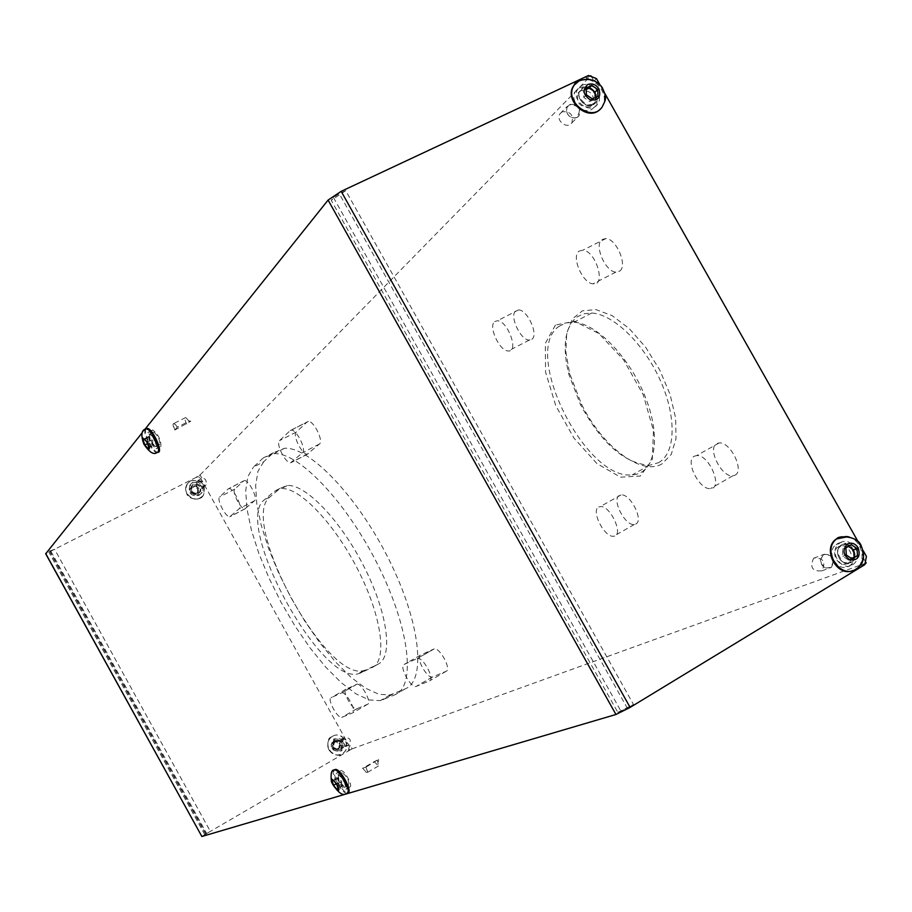 <?xml version="1.0" encoding="UTF-8"?>
<svg xmlns="http://www.w3.org/2000/svg" width="912" height="912" viewBox="0 0 912 912"><rect width="100%" height="100%" fill="white"/><g stroke="black" fill="none" stroke-linecap="round" stroke-linejoin="round"><path stroke-width="0.68" stroke-dasharray="4.56 3.42" d="M847.955 536.701C861.737 539.345 867.323 561.632 855.98 568.906L853.051 570.49M848.377 546.402L847.875 545.957L842.494 549.195L842.905 556.32L848.707 560.196L852.104 558.931M842.905 556.32L846.29 555.043M842.494 549.195L845.88 547.907M847.875 545.957L851.272 544.658M848.707 560.196L851.432 558.475M333.735 770.298C330.292 773.342 342.479 794.489 346.97 793.235L347.746 792.779C343.277 794.044 331.124 773.068 334.476 769.888M336.688 784.354L340.689 781.994L337.645 778.153L336.106 778.654L337.588 782.975L340.621 786.805L338.056 788.321M337.588 782.975L336.232 783.773M336.106 778.654L332.105 781.003M337.645 778.153L333.644 780.501M340.621 786.805L342.182 786.326L338.181 788.686M342.182 786.326L340.689 781.994M194.245 486.746L190.847 488.49L190.825 492.389L194.199 494.532L197.596 492.788L197.619 488.9L194.245 486.746L195.054 485.936L198.428 488.091L198.406 491.99L197.596 492.788M190.711 480.727L187.439 483.577C180.211 493.13 196.787 505.282 203.422 495.33C206.42 484.295 202.179 479.427 190.711 480.727M198.428 488.091L197.619 488.9M190.825 492.389L191.623 491.579L191.645 487.681L195.054 485.936M191.645 487.681L190.847 488.49M198.406 491.99L194.199 494.532M195.008 493.734L191.623 491.579M617.8 712.329L633.487 704.497L345.751 190.642L339.287 193.675L333.484 197.551L331.261 200.321L617.8 712.329L627.353 708.225L339.287 193.675M633.487 704.497L627.353 708.225M205.895 834.423L49.499 551.087L48.815 552.045L54.606 549.298L210.341 831.368L204.835 834.697L210.341 831.368M864.872 564.642L861.589 565.828L863.117 557.563L866.4 556.366M596.448 78.592L593.94 81.122L586.04 78.033L588.525 75.479M201.689 836.441L349.228 750.496L350.402 745.765L349.376 746.141L200.971 478.777L196.354 477.25L197.129 476.463L201.757 477.979L200.971 478.777M348.202 750.861L349.376 746.141M599.8 84.52L604.759 93.309M858.317 542.059L863.151 550.609M580.682 80.279C594.692 74.75 610.937 95.703 601.715 107.388L600.381 108.995M573.865 85.454L579.211 80.872M142.215 432.733L144.518 429.837M158.061 452.284L157.662 452.272C153.022 452.124 143.184 432.527 146 429.028M196.354 477.25L45.691 553.789M332.538 736.326L331.797 736.805C321.708 743.405 333.005 760.597 342.718 753.415C352.762 747.213 342.49 729.999 332.538 736.326M349.228 750.496L352.1 748.82L350.402 745.765M865.043 563.73L861.589 565.828M863.117 557.563L865.42 561.655M591.386 76.597L593.94 81.122M586.04 78.033L590.132 76.106M555.442 325.048L545.319 343.379L545.57 372.13L555.796 405.726L573.967 438.102L596.881 463.513L620.479 477.17L640.327 476.041L652.285 459.637L653.482 430.601L643.245 394.759L623.58 359.83L598.842 333.507L574.457 321.252L555.442 325.048M360.571 672.976L357.88 673.854C319.85 684.445 232.845 522.701 264.343 499.867L274.193 491.397L281.477 488.581C299.569 487.054 334.955 524.035 358.427 570.73C382.082 617.378 387.497 660.949 372.13 667.527L360.571 672.976L366.214 669.784L363.489 670.662C325.208 681.412 238.306 519.84 270.077 496.88L280.007 488.365L287.337 485.515C305.543 483.919 340.997 520.798 364.424 567.446C388.045 614.05 393.334 657.632 377.853 664.278L366.214 669.784M417.149 658.544L417.548 658.418C422.986 656.743 435.092 679.292 429.575 680.854L416.009 686.474C410.788 688.161 398.897 666.182 404.096 664.483L417.149 658.544L433.793 649.036L420.478 655.124C415.177 656.891 427.033 678.79 432.345 677.046L446.185 671.266C451.793 669.636 439.732 647.167 434.192 648.911L433.793 649.036M290.198 430.589L291.35 430.145C296.617 429.449 306.751 449.924 302.533 452.74L290.609 462.783C285.547 463.547 275.527 443.563 279.505 440.644L290.198 430.589L307.207 421.891L296.24 432.071C292.171 435.035 302.146 454.951 307.287 454.142L319.508 443.962C323.817 441.089 313.739 420.683 308.381 421.424L307.207 421.891M341.533 692.926L341.795 692.846C346.127 691.387 357.082 711.679 352.625 712.888L341.783 717.391C337.622 718.838 326.849 699.014 331.079 697.691L341.533 692.926L356.649 684.319L345.979 689.198C341.669 690.578 352.408 710.334 356.66 708.841L367.707 704.212C372.256 702.958 361.323 682.712 356.923 684.228L356.649 684.319M228.205 488.889L228.98 488.57C233.198 487.783 242.695 506.456 239.218 508.714L229.778 516.739C225.72 517.549 216.349 499.297 219.632 496.949L228.205 488.889L243.618 480.92L234.817 489.094C231.454 491.477 240.791 509.683 244.929 508.828L254.608 500.688C258.153 498.385 248.702 479.769 244.405 480.59L243.618 480.92M578.949 251.165L583.007 250.116C596.083 251.188 606.412 286.254 593.039 283.837C582.643 283.45 571.06 256.671 578.949 251.165M494.692 321.548L497.405 320.739C507.95 320.796 519.224 352.328 508.28 350.972C499.582 351.28 487.966 326.154 494.692 321.548M598.774 507.015L600.233 506.593C610.31 504.963 624.344 535.857 613.719 536.21C604.599 538 590.509 510.492 598.774 507.015M694.408 456.171L696.631 455.59C709.183 454.21 723.535 488.513 710.482 488.57C699.344 490.257 684.513 460.423 694.408 456.171M49.499 551.087L54.606 549.298M201.757 477.979L200.081 474.947L197.129 476.463M734.764 475.277C744.99 471.39 730.535 441.431 719.135 442.947L716.878 443.551C706.823 447.895 721.552 477.603 732.849 475.802L734.764 475.277M635.641 524.081C644.214 520.877 630.34 493.232 621.004 494.942L619.51 495.376C611.108 498.932 625.119 526.338 634.376 524.457L635.641 524.081M531.867 339.298C538.878 334.978 527.489 309.704 518.586 309.92L515.827 310.764C508.964 315.427 520.501 340.461 529.313 340.073L531.867 339.298M619.681 271.103C627.878 265.962 616.66 239.047 606.035 238.499L601.909 239.582C593.86 245.157 605.34 271.833 615.874 272.118L619.681 271.103M263.671 461.803L257.948 471.299L255.656 485.549L256.785 503.766L261.163 525.027L268.55 548.374L278.57 572.804L290.78 597.326L304.699 620.969L319.77 642.755L335.377 661.781L350.892 677.194L365.644 688.252L378.959 694.317L390.176 694.921L404.951 688.993C426.428 681.013 420.74 623.215 389.105 559.888C357.709 496.516 309.396 446.39 284.51 448.271L273.463 452.705L263.671 461.803L253.49 467.047L263.123 458.018L274.033 453.663C298.657 451.93 346.822 502.307 378.32 565.805C410.069 629.246 416.066 686.998 394.85 694.819L380.247 700.633L369.143 699.949L355.919 693.815L341.236 682.678L325.778 667.174L310.194 648.079L295.146 626.236L281.215 602.547L268.96 577.98L258.883 553.516L251.427 530.157L246.947 508.907L245.716 490.713L247.882 476.497L253.49 467.047M559.01 326.336L565.85 322.939L573.99 322.221C597.406 323.532 631.321 359.271 646.357 399.707C661.667 440.143 654.326 474.001 632.267 474.856C585.356 480.806 521.231 351.553 559.01 326.336M658.396 462.737C675.439 453.834 677.057 418.084 660.641 381.148C644.396 344.177 613.537 314.184 591.728 313.021L583.486 313.796L576.555 317.239C564.608 327.978 562.1 347.198 569.02 374.878L580.522 404.734C601.567 443.312 624.538 463.49 649.435 465.268L658.396 462.737M661.918 463.957C640.919 476.201 602.011 446.116 581.434 404.084L569.578 373.27L565.828 351.69L566.74 333.028L572.383 318.949L582.403 310.832L596.049 309.613L612.157 315.655L629.246 328.582L645.65 347.267L659.729 369.953L670.058 394.36L675.632 418.061L675.997 438.729L671.221 454.461L661.918 463.957M352.1 748.82L866.195 563.023M200.081 474.947L590.896 75.753M345.751 190.642L331.261 200.321M336.79 749.288L333.427 747.19L333.404 743.177L336.722 741.251L340.073 743.337L340.108 747.35L336.79 749.288L339.07 747.737L339.036 743.736L335.684 741.65L332.367 743.565L332.401 747.578L335.753 749.664M332.401 747.578L333.427 747.19M340.108 747.35L339.07 747.737M333.404 743.177L332.367 743.565M336.722 741.251L335.684 741.65M340.073 743.337L339.036 743.736M152.851 444.953L150.959 439.755L148.371 436.871L147.299 438.193L148.998 442.879L151.768 446.253L152.851 444.953L148.724 447.017M147.026 442.32L151.164 440.257M151.768 446.253L147.641 448.316M148.371 436.871L144.244 438.934M147.299 438.193L144.7 439.493M148.998 442.879L147.493 443.62M586.199 89.536L583.555 90.664L583.783 97.424L589.676 101.506L595.319 98.827L595.126 97.561M595.319 98.827L597.953 96.216M589.676 101.506L592.298 98.906M583.555 90.664L586.154 88.031M583.783 97.424L586.382 94.802M340.917 749.254L341.225 749.06C344.668 742.756 342.866 739.757 335.821 740.065L335.456 740.305C332.093 746.62 333.906 749.596 340.917 749.254M340.757 751.146L341.145 750.907C345.682 742.083 343.129 738.196 333.484 739.244C329.004 747.646 331.432 751.625 340.757 751.146M341.772 750.781C332.424 751.249 329.996 747.281 334.476 738.857C344.143 737.808 346.697 741.695 342.16 750.53L341.772 750.781M341.396 739.073C347.153 738.982 348.509 741.433 345.477 746.438C339.72 746.529 338.352 744.078 341.396 739.073M341.293 738.971C347.107 738.72 348.601 741.194 345.762 746.404L345.511 746.563C339.72 746.848 338.215 744.374 340.997 739.165L341.293 738.971M348.635 745.412C342.821 745.697 341.305 743.212 344.109 737.979C350.094 737.341 351.69 739.757 348.886 745.252L348.635 745.412M174.808 430.031L177.338 427.158L173.839 423.476C172.528 423.886 172.858 426.075 174.808 430.031L190.79 421.219L189.149 421.23L177.236 427.181M177.338 427.158L175.457 424.502C172.744 422.723 172.596 424.525 174.979 429.917M189.149 421.23L185.74 417.536C184.418 417.958 184.726 420.147 186.664 424.091M159.805 444.429L159.155 444.646C155.029 441.294 153.011 437.19 153.102 432.334L153.763 432.106C157.913 435.514 159.919 439.618 159.805 444.429M148.018 432.288L148.907 431.992C152.92 432.277 160.444 449.787 156.112 448.715C150.617 444.235 147.926 438.763 148.018 432.288M160.922 446.447C161.082 440.04 158.403 434.557 152.874 430.008L151.973 430.316C151.871 436.791 154.561 442.263 160.056 446.743L160.922 446.447M589.996 106.864C579.929 107.491 575.951 102.885 578.083 93.058L580.864 90.687C590.976 90.106 594.92 94.734 592.697 104.561L589.996 106.864M581.81 85.466C591.523 80.222 604.428 95.384 597.634 104.036C590.246 115.699 569.886 99.704 578.083 88.658L581.81 85.466M591.512 109.554L595.114 106.51C601.897 97.869 589.038 82.764 579.337 87.985L575.62 91.166C568.985 99.875 581.924 114.809 591.512 109.554M569.601 104.698L566.99 107.297L566.489 111.173C567.766 115.71 570.616 117.956 575.05 117.887L576.76 117.386C581.753 109.657 579.371 105.416 569.601 104.698M576.954 117.488L579.154 115.619C580.955 107.662 577.763 103.922 569.578 104.413L567.332 106.328L566.375 111.093C567.686 115.767 570.627 118.07 575.198 118.013L576.954 117.488M562.328 111.754L560.105 113.658C555.123 120.316 567.378 129.914 571.835 122.869C573.637 114.969 570.467 111.264 562.328 111.754M823.49 554.576L820.561 559.683L821.541 564.152L826.021 567.982L830.764 567.458C835.381 558.931 832.952 554.633 823.49 554.576M830.992 567.606L831.391 567.344C835.586 558.497 832.952 554.165 823.502 554.336L820.481 559.603C820.515 563.798 822.396 566.648 826.101 568.153L830.992 567.606M814.074 557.95L813.607 558.258C809.582 567.424 812.353 571.619 821.894 570.844C826.067 562.066 823.456 557.768 814.074 557.95M847.693 563.24C839.359 568.849 829.51 552.82 837.843 547.211L838.424 546.824C846.826 541.238 856.619 557.38 848.183 562.921L847.693 563.24M840.112 542.845C851.341 535.367 864.428 556.993 853.13 564.38C842.198 573.032 827.822 551.19 839.302 543.381L840.112 542.845M849.243 565.976L849.87 565.565C861.133 558.201 848.092 536.632 836.885 544.088L836.087 544.624C824.995 552.113 838.139 573.466 849.243 565.976M348.703 784.97L348.601 784.993C343.733 781.527 341.51 777.434 341.92 772.749L342.057 772.715C346.936 776.226 349.159 780.319 348.703 784.97M336.961 772.954L337.132 772.92C340.7 772.031 349.832 789.188 345.865 789.302C342.422 790.214 333.404 773.672 336.961 772.954M349.832 787.01C353.468 786.395 344.451 769.774 340.974 770.663L340.792 770.708C337.223 771.438 346.229 787.968 349.695 787.045L349.832 787.01M366.054 767.106L362.748 768.189C365.381 772.293 366.989 773.399 367.559 771.484L365.974 767.163L378.571 759.32L362.566 768.28L366.943 772.738L367.513 771.677L365.974 767.163M374.057 761.531L378.446 765.955L377.511 760.38M198.166 481.012C204.026 481.126 205.371 483.565 202.225 488.308C196.365 488.194 195.008 485.754 198.166 481.012M198.075 480.92C203.057 480.35 204.904 482.459 203.638 487.259L202.259 488.444C197.3 489.037 195.442 486.94 196.673 482.14L198.075 480.92M204.676 486.05C199.694 486.643 197.824 484.534 199.067 479.723C204.47 477.113 206.807 478.823 206.055 484.865L204.676 486.05M198.805 493.141L200.469 491.705C202.019 485.891 199.785 483.337 193.754 484.033L192.044 485.515C190.551 491.317 192.808 493.859 198.805 493.141M198.862 495.421L201.073 493.529C206.351 486.803 194.495 478.082 189.856 485.287C187.883 493.004 190.882 496.39 198.862 495.421M199.648 494.657C191.657 495.626 188.647 492.241 190.619 484.5C195.271 477.295 207.138 486.028 201.86 492.754L199.648 494.657M855.98 568.906L856.63 568.666C863.402 562.681 864.587 554.986 860.176 545.593C854.054 536.609 846.701 534.056 838.117 537.932M186.926 493.837L185.729 490.177L186.014 486.427L187.279 483.736L190.551 480.886C202.019 479.575 206.26 484.443 203.262 495.478C197.551 500.791 192.113 500.243 186.926 493.837M191.873 486.404L189.65 489.14L190.095 492.754C197.767 502.466 203.205 482.915 191.873 486.404M204.904 834.708L48.815 551.931M333.484 197.551L621.072 711.371M50.867 551.213L206.693 833.488M205.873 833.728L50.308 551.908M254.608 500.688L239.218 508.714M245.624 508.543L230.462 516.466M234.817 489.094L219.632 496.949M367.707 704.212L352.625 712.888M356.854 708.772L341.977 717.322M345.979 689.198L331.079 697.691M319.508 443.962L302.533 452.74M308.313 453.743L291.612 462.395M296.24 432.071L279.505 440.644M446.185 671.266L429.575 680.854M432.641 676.955L416.294 686.383M420.478 655.124L404.096 664.483M392.855 694.066L382.903 699.8M273.463 452.705L263.123 458.018M404.951 688.993L394.85 694.819M270.077 496.88L264.343 499.867M280.007 488.365L274.193 491.397M377.853 664.278L372.13 667.527M328.947 749.881C326.621 744.728 327.499 740.396 331.603 736.885L332.333 736.406C342.296 730.079 352.556 747.293 342.524 753.494C337.132 756.299 332.606 755.09 328.947 749.881M333.347 741.388L331.193 744.283L331.694 747.988C339.367 757.69 344.451 737.375 333.347 741.388M145.225 429.392C142.352 432.812 152.213 452.512 156.864 452.671L157.662 452.272M601.715 107.388L602.228 106.886C605.614 101.54 605.636 95.635 602.308 89.205C598.899 83.551 594.122 80.21 588.001 79.173M341.225 749.06L340.313 749.39C344.428 744.34 342.627 741.342 334.921 740.419C341.954 740.099 343.756 743.098 340.313 749.39C333.154 750.12 331.238 747.213 334.567 740.647L335.456 740.305M334.658 740.145C330.611 746.803 332.424 750.063 340.085 749.926C344.12 743.28 342.308 740.02 334.658 740.145M149.534 434.112C149.454 438.957 151.472 443.061 155.599 446.435C156.932 442.753 155.131 438.569 150.195 433.884L149.534 434.112M148.907 433.907C153.216 435.89 155.599 440.2 156.077 446.812C151.78 444.817 149.386 440.507 148.907 433.907M583.087 88.418L580.306 90.801C574.138 99.077 589.426 111.104 594.966 102.338C597.178 92.477 593.222 87.848 583.087 88.418M583.03 87.62C592.903 82.878 602.752 100.309 592.8 104.926C582.928 109.736 573.032 92.215 583.03 87.62M841.331 545.707L840.75 546.106C832.109 551.954 842.916 568.358 851.113 561.838C859.56 556.297 849.745 540.109 841.331 545.707M841.343 545.034C850.736 539.277 860.734 556.97 851.261 562.59C841.867 568.415 831.824 550.631 841.343 545.034M338.466 774.767C338.067 779.464 340.29 783.545 345.146 787.033C345.796 782.553 343.619 778.46 338.603 774.744L338.466 774.767M337.862 774.584C343.015 778.073 345.431 782.416 345.101 787.637C339.959 784.149 337.554 779.794 337.862 774.584M200.469 491.705L199.762 492.4C201.609 487.145 199.363 484.591 193.036 484.751C199.078 484.044 201.313 486.598 199.762 492.4C193.298 495.501 190.483 493.438 191.349 486.221L192.044 485.515M192.808 484.511C188.613 490.827 190.403 494.053 198.189 494.213C202.384 487.909 200.583 484.671 192.808 484.511M341.555 783.397L341.692 780.98L340.153 780.832M187.439 483.577L185.546 489.014L186.869 494.11C188.613 500.198 201.837 500.346 203.262 495.478L203.422 495.33M204.835 834.697L48.815 552.045M719.135 442.947L696.631 455.59M732.849 475.802L710.482 488.57M621.004 494.942L600.233 506.593M634.376 524.457L613.719 536.21M518.586 309.92L497.405 320.739M529.313 340.073L508.28 350.972M606.035 238.499L583.007 250.116M615.874 272.118L593.039 283.837M244.405 480.59L228.98 488.57M244.929 508.828L229.778 516.739M356.923 684.228L341.795 692.846M356.66 708.841L341.783 717.391M308.381 421.424L291.35 430.145M307.287 454.142L290.609 462.783M434.192 648.911L417.548 658.418M432.345 677.046L416.009 686.474M390.176 694.921L380.247 700.633M284.51 448.271L274.033 453.663M363.489 670.662L357.88 673.854M287.337 485.515L281.477 488.581M591.728 313.021L573.99 322.221M649.435 465.268L632.267 474.856M580.522 404.734L581.434 404.084M569.02 374.878L569.578 373.27M331.797 736.805L331.603 736.885C327.955 737.831 326.998 742.163 328.742 749.869C334.841 755.558 339.435 756.766 342.524 753.494L342.718 753.415M152.68 443.574L152.714 440.245L150.959 439.755M341.145 750.907L342.16 750.53M333.484 739.244L334.476 738.857M344.109 737.979L340.997 739.165M348.886 745.252L345.762 746.404M185.74 417.536L173.839 423.476M190.79 421.219L188.955 420.877M153.763 432.106L150.195 433.884L152.087 435.651C156.351 444.201 157.514 447.792 155.599 446.435L159.155 444.646M152.874 430.008L148.907 431.992M160.056 446.743L156.112 448.715M592.697 104.561L594.966 102.338C596.243 103.387 593.598 104.31 587.02 105.119C579.086 98.929 576.851 94.153 580.306 90.801L578.083 93.058M595.114 106.51L597.634 104.036M575.62 91.166L578.083 88.658M571.835 122.869L579.154 115.619M560.105 113.658L567.332 106.328M821.894 570.844L831.391 567.344M813.607 558.258L823.034 554.656M848.183 562.921L851.113 561.838C851.569 563.137 848.924 563.274 843.178 562.259C836.931 554.245 836.122 548.864 840.75 546.106L837.843 547.211M849.87 565.565L853.13 564.38M836.087 544.624L839.302 543.381M342.057 772.715L338.603 774.744L341.487 777.206C347.86 788.093 345.26 786.03 345.146 787.033L348.601 784.993M340.974 770.663L337.132 772.92M349.695 787.045L345.865 789.302M378.446 765.955L366.943 772.738M378.571 759.32L378.252 761.885M199.067 479.723L196.673 482.14M206.055 484.865L203.638 487.259M201.073 493.529L201.86 492.754M189.856 485.287L190.619 484.5"/><path stroke-width="1.37" d="M845.88 547.907L851.272 544.658L857.075 548.545L857.497 555.67L852.104 558.931L846.29 555.043L845.88 547.907M853.051 570.49C836.965 577.763 821.598 548.853 836.281 538.981L847.955 536.701M857.075 548.545L853.666 549.822L848.377 546.402M851.432 558.475L857.497 555.67M854.077 556.936L853.666 549.822M332.105 781.003L333.644 780.501L336.688 784.354L338.181 788.686L336.631 789.154L333.598 785.323L332.105 781.003M334.476 769.888L335.297 769.432C340.358 768.178 353.343 792.505 347.768 792.779M336.232 783.773L333.598 785.323M338.056 788.321L336.631 789.154M863.151 550.609L866.4 556.366L864.872 564.642L630.124 707.404L615.953 714.484L328.092 200.081L341.179 191.338L588.525 75.479L596.448 78.592L599.8 84.52M604.759 93.309L858.317 542.059M579.211 80.872L580.682 80.279M600.381 108.995C588.434 122.653 562.943 100.081 573.865 85.454L574.355 84.953C562.75 100.696 591.706 123.428 602.228 106.886C605.819 99.043 607.369 99.1 602.296 87.632C591.364 72.515 573.317 82.365 574.355 84.953L579.713 80.359L588.001 79.173M45.691 553.527L201.86 836.486L45.691 553.789L142.215 432.733M144.518 429.837L328.092 200.081M201.86 836.486L615.953 714.484M146.171 428.8L147.391 428.423C152.84 428.765 163.408 452.466 158.061 452.284M865.42 561.655L866.195 563.023L865.043 563.73M590.132 76.106L590.896 75.753L591.386 76.597M147.026 442.32L148.724 447.017L147.641 448.316L144.871 444.931L143.173 440.245L144.244 438.934L147.026 442.32M144.7 439.493L143.173 440.245M147.493 443.62L144.871 444.931M595.126 97.561L595.091 92.078L589.209 87.997L586.199 89.536M597.713 89.456L597.953 96.216L592.298 98.906L586.382 94.802L586.154 88.031L591.82 85.363L597.713 89.456L595.091 92.078M589.209 87.997L591.82 85.363M847.328 544.076C851.557 542.161 855.182 543.415 858.215 547.85C860.723 556.377 858.032 560.435 850.155 560.048C843.064 555.271 842.129 549.936 847.328 544.076M838.117 537.932L836.931 538.73C820.64 549.879 841.069 580.921 856.63 568.666C863.903 563.81 865.431 556.206 861.213 545.855C857.975 535.447 837.444 535.447 836.931 538.73L836.281 538.981M335.297 769.432L334.533 769.876C331.478 769.603 330.452 773.638 331.455 781.96C337.828 792.87 343.003 796.621 346.97 793.235C349.182 792.072 348.373 787.774 344.565 780.341C340.621 773.672 337.28 770.184 334.533 769.876L333.735 770.298M331.968 779.122L337.018 784.252C344.155 798.844 328.662 783.043 331.968 779.122M341.179 191.338L630.124 707.404M147.391 428.423L146.604 428.822C141.44 429.438 140.539 434.545 143.902 444.167C149.294 452.192 153.615 455.031 156.864 452.671C159.771 451.759 158.95 446.709 154.402 437.498C151.426 432.356 148.827 429.461 146.604 428.822L145.225 429.392M142.808 437.977L147.254 442.046C154.55 456.923 140.893 444.372 142.808 437.977M587.761 84.52C592.184 83.026 595.901 84.485 598.91 88.886C601.27 97.117 598.375 100.753 590.235 99.807C583.042 94.78 582.221 89.684 587.761 84.52"/></g></svg>
